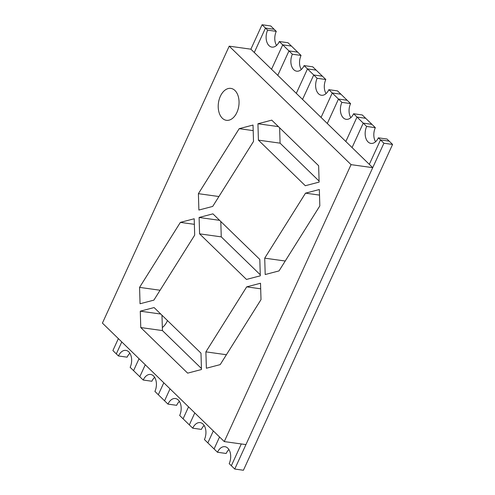 <?xml version="1.0" encoding="UTF-8"?>
<svg xmlns="http://www.w3.org/2000/svg" width="495" height="495" viewBox="0 0 495 495"><rect width="100%" height="100%" fill="white"/><g stroke="black" fill="none" stroke-linecap="round" stroke-linejoin="round"><path stroke-width="0.74" d="M167.267 321.032A17.059 10.896 -82.1 0 0 167.477 320.568A17.059 10.896 -82.1 0 1 167.267 321.032A17.059 10.896 -82.1 0 1 162.341 327.535A17.059 10.896 -82.1 0 0 167.267 321.032M304.079 65.6L307.488 68.916L316.156 70.129L312.747 66.813L304.079 65.6A11.373 7.264 -82.1 0 1 296.66 71.181A11.373 7.264 -82.1 0 1 292.378 54.227L288.969 50.911L277.782 75.345L296.301 93.357L307.488 68.916L296.301 93.357L277.782 75.345L288.969 50.911L282.732 44.847L271.545 69.281L254.288 52.501L265.475 28.067L274.143 29.279L270.728 25.957L262.065 24.75L265.475 28.067L274.143 29.279L276.284 31.364A11.373 7.264 -82.1 0 0 276.55 45.435M234.748 469.043L383.916 143.228L392.585 144.441L243.416 470.25L234.748 469.043L231.338 465.721L241.3 443.959L231.338 465.721L229.191 463.636A11.373 7.264 -82.1 0 0 224.916 446.688A11.373 7.264 -82.1 0 0 217.497 452.263L214.081 448.946L219.551 436.998L214.081 448.946L207.844 442.883L213.314 430.928L207.844 442.883L204.429 439.566A11.373 7.264 -82.1 0 0 200.153 422.612A11.373 7.264 -82.1 0 0 192.734 428.187L189.319 424.871L194.795 412.923L189.319 424.871L183.082 418.807L188.552 406.853L183.082 418.807L179.673 415.491A11.373 7.264 -82.1 0 0 175.391 398.537A11.373 7.264 -82.1 0 0 167.972 404.112L164.563 400.795L170.033 388.847L164.563 400.795L158.32 394.732L163.796 382.777L158.32 394.732L154.91 391.415A11.373 7.264 -82.1 0 0 150.635 374.461A11.373 7.264 -82.1 0 0 143.21 380.036L139.8 376.72L145.27 364.772L139.8 376.72L133.563 370.656L139.033 358.708L133.563 370.656L130.148 367.339A11.373 7.264 -82.1 0 0 125.872 350.386A11.373 7.264 -82.1 0 0 118.454 355.967L116.306 353.882L121.776 341.927L116.306 353.882L112.897 350.559L118.367 338.611M224.272 441.583L351.06 164.643L229.21 46.165L102.416 323.105L224.272 441.583L245.935 444.603L372.729 167.663L250.878 49.184L262.065 24.75M317.14 78.303L325.809 79.509L322.394 76.193L313.731 74.986L322.394 76.193L316.156 70.129L307.488 68.916L313.731 74.986L302.544 99.421L313.731 74.986L317.14 78.303A11.373 7.264 -82.1 0 0 321.416 95.257A11.373 7.264 -82.1 0 0 328.841 89.675L332.25 92.992L321.063 117.433L302.544 99.421L321.063 117.433L332.25 92.992L338.487 99.062L327.3 123.496L338.487 99.062L341.903 102.378A11.373 7.264 -82.1 0 0 346.178 119.326A11.373 7.264 -82.1 0 0 353.597 113.751L357.013 117.067L345.826 141.508L327.3 123.496L345.826 141.508L357.013 117.067L363.25 123.137L352.063 147.572L363.25 123.137L366.665 126.454A11.373 7.264 -82.1 0 0 370.941 143.401A11.373 7.264 -82.1 0 0 378.359 137.827L380.507 139.912L369.32 164.346L352.063 147.572L369.32 164.346L380.507 139.912L389.169 141.118L392.585 144.441M378.359 137.827L387.028 139.033L389.169 141.118L380.507 139.912L383.916 143.228M353.597 113.751L362.266 114.964L365.675 118.28L357.013 117.067L365.675 118.28L371.918 124.344L363.25 123.137L371.918 124.344L375.328 127.66A11.373 7.264 -82.1 0 0 375.587 141.737M328.841 89.675L337.503 90.888L340.919 94.205L332.25 92.992L340.919 94.205L347.156 100.268L338.487 99.062L347.156 100.268L350.565 103.585A11.373 7.264 -82.1 0 0 350.831 117.662M292.378 54.227L301.047 55.434L297.637 52.117L288.969 50.911L297.637 52.117L287.985 42.737L279.316 41.524A11.373 7.264 -82.1 0 1 271.897 47.105A11.373 7.264 -82.1 0 1 267.622 30.152L276.284 31.364M267.622 30.152L265.475 28.067L254.288 52.501L271.545 69.281L282.732 44.847L291.394 46.054L282.732 44.847L279.316 41.524M217.497 452.263L226.159 453.476A11.373 7.264 -82.1 0 1 228.931 449.565M192.734 428.187L201.397 429.4A11.373 7.264 -82.1 0 1 204.169 425.49M167.972 404.112L176.641 405.325A11.373 7.264 -82.1 0 1 179.407 401.414M143.21 380.036L151.878 381.249A11.373 7.264 -82.1 0 1 154.65 377.339M118.454 355.967L127.116 357.173A11.373 7.264 -82.1 0 1 129.888 353.263M301.047 55.434A11.373 7.264 -82.1 0 0 301.306 69.51M325.809 79.509A11.373 7.264 -82.1 0 0 326.069 93.586M341.903 102.378L350.565 103.585M366.665 126.454L375.328 127.66M236.919 112.408A16.112 10.29 -82.1 0 0 230.862 88.395A16.112 10.29 -82.1 0 0 220.349 96.296A16.112 10.29 -82.1 0 0 226.407 120.31A16.112 10.29 -82.1 0 0 236.919 112.408M239.203 128.669L198.396 193.669L198.885 210.041L212.708 206.421L253.514 141.422L253.025 125.049L239.203 128.669L253.192 130.618M319.343 189.529L305.52 193.149L264.714 258.155L265.202 274.527L279.025 270.907L319.832 205.908L319.343 189.529M257.932 123.762L258.415 140.135L305.304 185.724L319.127 182.104L318.638 165.732L271.755 120.143L257.932 123.762L278.413 126.621M199.101 217.472L199.59 233.844L246.473 279.434L260.296 275.814L259.813 259.442L212.924 213.852L199.101 217.472L219.588 220.331M140.766 327.554L187.648 373.143L201.471 369.524L200.982 353.152L154.1 307.562L140.277 311.182L140.766 327.554L162.428 330.58L201.44 368.509M260.519 283.239L246.696 286.859L205.889 351.865L206.378 368.237L220.201 364.617L261.007 299.617L260.519 283.239M180.378 222.379L139.571 287.378L140.054 303.751L153.877 300.131L194.684 235.131L194.201 218.759L180.378 222.379L194.362 224.328M279.626 127.797L280.083 143.16L319.096 181.09M220.801 221.506L221.259 236.87L260.271 274.799M161.97 315.216L162.428 330.58M351.06 164.643L372.729 167.663M229.21 46.165L250.878 49.184M199.59 233.844L221.259 236.87M258.415 140.135L280.083 143.16M140.277 311.182L160.764 314.04M305.52 193.149L319.51 195.104M264.714 258.155L285.238 261.02M246.696 286.859L260.686 288.814M205.889 351.865L226.407 354.729M198.396 193.669L218.914 196.534M139.571 287.378L160.089 290.243"/></g></svg>
